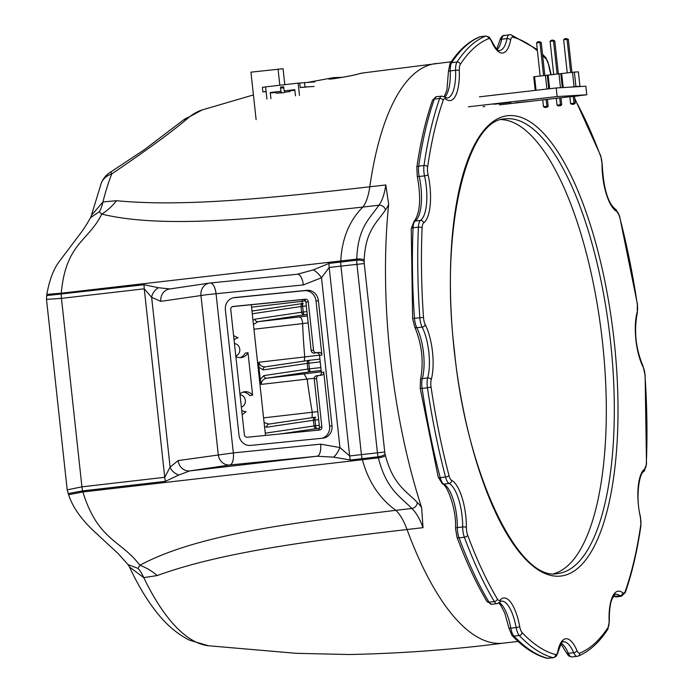 <?xml version="1.0" encoding="UTF-8"?>
<svg xmlns="http://www.w3.org/2000/svg" width="693" height="693" viewBox="0 0 693 693"><rect width="100%" height="100%" fill="white"/><g stroke="black" fill="none" stroke-linecap="round" stroke-linejoin="round"><path stroke-width="1.04" d="M319.802 375.363A2.859 2.599 81.6 0 0 321.37 372.453L319.516 355.388A2.859 2.599 81.6 0 0 316.623 352.806L314.042 353.066A2.859 2.599 -98.4 0 1 311.148 350.476L305.899 302.148A2.859 2.599 81.6 0 0 303.006 299.558L232.32 306.644M317.922 430.162A2.859 2.599 81.6 0 0 319.49 427.252L314.241 378.915A2.859 2.599 -98.4 0 1 316.51 375.814L318.667 375.493M311.148 350.476L313.522 350.13L308.272 301.793A2.859 2.599 81.6 0 0 305.379 299.211L233.03 306.462A2.859 2.599 81.6 0 0 230.76 309.563L244.352 434.667A2.859 2.599 81.6 0 0 247.236 437.248L319.586 429.998A2.859 2.599 81.6 0 0 321.864 426.897L316.614 378.56L314.241 378.915M233.039 297.834L304.452 290.679A11.443 10.386 -98.4 0 1 316.025 301.013L321.89 355.041L319.516 355.388M321.37 372.453L323.744 372.098L329.617 426.117A11.443 10.386 -98.4 0 1 321.959 438.271M331.99 425.771L318.399 300.667A11.443 10.386 81.6 0 0 306.826 290.324L234.477 297.574A11.443 10.386 81.6 0 0 234.035 297.635A11.443 10.386 81.6 0 0 225.381 309.988L238.972 435.091A11.443 10.386 81.6 0 0 250.545 445.426L322.895 438.175A11.443 10.386 81.6 0 0 323.336 438.123A11.443 10.386 81.6 0 0 331.99 425.771L329.617 426.117M210.256 282.987L297.34 274.263A11.443 4.799 84.3 0 1 297.436 274.246L210.161 282.995A11.443 11.443 0 0 0 209.624 283.065L209.624 283.065A11.443 10.386 81.6 0 1 210.066 283.004A11.443 4.799 84.3 0 1 210.161 282.995A11.443 4.799 84.3 0 1 216.051 293.676L233.342 452.901L320.625 444.152L339.951 447.565L349.662 455.959L361.425 454.608L340.947 266.121A11.443 3.95 -96.6 0 1 340.765 262.049A11.443 3.95 83.4 0 0 340.774 260.958C341.952 238.617 349.315 220.651 362.872 207.068A57.207 19.75 83.4 0 0 369.802 186.798A57.207 19.75 -96.6 0 1 362.872 207.068C267.056 217.463 165.844 229.643 101.715 214.094A57.207 42.767 102.5 0 0 116.493 200.701C185.646 207.45 278.092 197.167 369.802 186.798A291.77 100.745 -96.6 0 1 436.235 63.487A291.77 100.745 83.4 0 0 369.802 186.798L385.802 184.953L388.678 204.392A62.933 21.726 -96.6 0 1 385.464 209.901C377.347 222.366 365.549 229.963 364.171 259.875A17.16 5.925 -96.6 0 1 364.171 261.512A5.717 1.975 83.4 0 0 364.258 263.548L384.736 452.027A5.717 1.975 83.4 0 0 385.083 454.045A17.16 5.925 -96.6 0 1 385.447 455.665C393.26 485.031 406.54 491.129 417.255 502.486A62.933 21.726 -96.6 0 1 421.613 507.545A291.77 100.745 -96.6 0 1 390.298 356.852A291.77 100.745 -96.6 0 1 388.678 204.392M46.674 295.599L46.847 294.378L61.287 293.2L356.774 259.113C357.822 226.845 370.244 218.217 378.872 205.223L362.872 207.068C349.315 220.651 341.952 238.617 340.774 260.958A11.443 3.95 -96.6 0 1 340.765 262.049A11.443 3.95 83.4 0 0 340.947 266.121L329.184 267.481L321.5 277.754L303.326 284.927L207.346 294.612L160.845 301.36L151.654 297.349L144.257 288.816L61.46 298.362L46.5 299.359L46.674 295.599L144.075 284.736L158.515 287.734L169.95 288.955M297.505 274.246L297.436 274.246A11.443 4.799 84.3 0 1 303.326 284.927M297.34 274.263L313.271 269.889A11.443 4.236 51.1 0 1 321.5 277.754L339.951 447.565A11.443 4.028 117.2 0 1 333.61 457.146L317.108 456.228L229.833 464.977L189.717 470.919L178.855 475L165.428 481.34L82.64 490.887L68.191 493.563L67.195 489.856L81.939 486.841A11.443 3.95 83.4 0 0 82.64 490.887A11.443 3.95 -96.6 0 1 82.874 491.961L68.607 494.707L68.191 493.563M46.847 294.378C49.498 279.504 53.855 268.269 59.901 260.681L79.799 234.303C82.978 230.301 86.573 224.74 90.566 217.637L99.298 211.729L101.715 214.094C88.678 241.147 65.679 243.191 61.287 293.2A11.443 3.95 -96.6 0 1 61.279 294.291A11.443 3.95 83.4 0 0 61.46 298.362L81.939 486.841L164.735 477.295L170.106 467.16L178.144 460.585L233.342 452.901A11.443 4.799 84.3 0 1 229.833 464.977A11.443 10.386 81.6 0 1 218.26 454.643L200.961 295.417A11.443 10.386 81.6 0 1 209.624 283.065L169.508 289.007A11.443 10.386 81.6 0 0 160.845 301.36M320.625 444.152A11.443 4.799 84.3 0 1 317.108 456.228L189.717 470.919A11.443 10.386 81.6 0 1 178.144 460.585M313.271 269.889L329.002 263.409A11.443 3.95 83.4 0 0 329.184 267.481L349.662 455.959A11.443 3.95 83.4 0 0 350.363 460.005L333.61 457.146M421.613 507.545L423.033 527.668L407.034 529.513A291.77 100.745 83.4 0 0 503.101 643.173A291.77 100.745 -96.6 0 1 407.034 529.513C315.358 540.254 223.033 551.567 157.216 575.554A57.207 42.299 63 0 0 139.865 565.28C198.839 533.393 300.147 522.002 395.816 510.325C379.504 498.51 368.355 481.644 362.37 459.728A11.443 3.95 83.4 0 0 362.127 458.645A11.443 3.95 -96.6 0 1 361.425 454.608A11.443 3.95 83.4 0 0 362.127 458.645A11.443 3.95 -96.6 0 1 362.37 459.728C368.355 481.644 379.504 498.51 395.816 510.325A57.207 19.75 -96.6 0 1 407.034 529.513A57.207 19.75 83.4 0 0 395.816 510.325L411.815 508.471C400.493 496.664 386.365 489.605 378.369 457.874A11.443 3.95 83.4 0 0 378.127 456.8A11.443 3.95 -96.6 0 1 377.425 452.763L356.947 264.276A11.443 3.95 -96.6 0 1 356.765 260.204A11.443 3.95 83.4 0 0 356.774 259.113A5.717 1.507 -0.8 0 1 364.171 259.875M158.515 287.734A11.443 9.044 137.7 0 0 151.654 297.349L170.106 467.16A11.443 8.836 28.4 0 0 178.855 475M330.474 78.959L330.214 78.907C328.006 79.886 354.036 75.58 358.619 73.882A2.859 2.677 74.6 0 1 358.922 73.813C353.161 75.909 322.262 80.838 329.998 78.43A2.859 2.677 74.5 0 1 331.895 78.846M253.43 94.924L202.079 109.97A273.042 94.283 83.4 0 0 189.423 116.909C174.09 130.241 148.198 149.246 111.746 173.926A22.886 18.009 -158.6 0 0 101.265 183.203L91.415 215.384L102.954 201.94L116.493 200.701M157.216 575.554L143.763 577.633A57.207 26.057 94.5 0 0 138.046 568.407L139.865 565.28C121.162 540.124 98.008 540.817 82.874 491.961L378.369 457.874A5.717 1.308 -11.5 0 0 385.447 455.665M68.607 494.707C72.713 507.458 81.878 520.287 96.119 533.203L118.156 553.603L127.997 564.578L138.046 568.407M101.265 183.203L101.265 183.203A22.886 22.886 0 0 1 111.071 171.777L111.071 171.777A22.886 1.143 59.8 0 0 111.746 173.926A261.382 90.255 83.4 0 0 102.954 201.94A57.207 25.693 72 0 1 99.298 211.729M518.113 641.441L503.101 643.173C452.581 649.679 401.169 653.464 348.848 654.521L296.361 653.326L208.446 645.755A261.382 90.255 83.4 0 1 143.763 577.633L129.496 567.004L127.997 564.578M189.423 116.909A22.886 20.998 -128.4 0 0 183.212 120.201L202.079 109.97M313.522 350.13A2.859 2.599 81.6 0 0 316.415 352.711L314.042 353.066M316.623 352.806L319.005 352.451L316.415 352.711M319.005 352.451A2.859 2.599 -98.4 0 1 321.89 355.041M323.744 372.098A2.859 2.599 -98.4 0 1 321.474 375.199L318.884 375.459A2.859 2.599 81.6 0 0 316.614 378.56M259.407 379.443L260.247 379.383L261.296 384.39L259.78 382.865M241.346 407.06A6.289 5.709 81.6 0 0 245.348 400.433A6.289 5.709 81.6 0 0 240.012 394.75M235.793 355.881A6.289 5.709 81.6 0 0 239.787 349.255A6.289 5.709 81.6 0 0 234.451 343.572M314.232 378.257L307.172 379.106A217.394 75.069 83.4 0 0 307.172 379.106A217.394 75.069 83.4 0 0 312.283 412.257L317.792 411.633M257.735 364.059L258.887 362.231C259.762 365.436 261.963 366.969 265.488 366.822A2.859 2.599 81.6 0 0 265.376 366.831L265.376 366.831A2.859 2.599 81.6 0 0 263.21 369.923L258.939 367.307L260.247 379.383L263.834 375.606A2.859 2.599 81.6 0 0 266.727 378.196C263.262 378.976 261.452 381.046 261.296 384.39L307.172 379.097L303.976 373.899L321.301 371.803M308.151 322.895L302.65 323.57A217.394 75.069 83.4 0 0 304.764 356.93A217.394 75.069 83.4 0 0 304.764 356.938L319.482 355.145M301.888 303.638L302.287 301.273L305.474 300.875M302.295 299.627A217.394 75.069 83.4 0 0 302.287 301.273M253.95 329.218L302.65 323.605C302.339 319.534 301.23 317.325 299.333 316.944L307.397 315.965M364.258 263.548L340.947 266.121L361.425 454.608L384.736 452.027M251.29 304.747L265.488 435.421M311.555 430.803L318.226 430.006M312.058 417.697L312.283 412.292M264.085 422.539L268.945 424.09A2.859 2.599 81.6 0 0 266.779 427.174L264.535 426.68M304.279 361.07L304.764 356.938L258.887 362.231L258.939 367.307L258.108 367.472M252.98 320.27L255.041 319.126A2.859 2.599 81.6 0 0 257.935 321.717L253.439 324.515M251.966 310.923L253.014 310.888A2.859 2.599 81.6 0 0 252.001 311.287M265.246 433.177L314.007 425.952A2.859 2.599 81.6 0 0 316.892 428.534L280.838 433.879M315.436 417.195L269.057 424.073A2.859 2.599 81.6 0 0 268.945 424.09L315.549 417.177A2.859 2.599 81.6 0 0 313.383 420.261L266.779 427.174M315.627 417.169A2.859 2.599 81.6 0 0 315.549 417.177A2.859 2.859 0 0 1 315.644 417.16L315.644 417.16A2.859 0.988 83.4 0 0 315.644 417.16A2.859 0.988 83.4 0 0 314.977 420.062L315.601 425.753L319.282 425.329M263.834 375.606L307.822 369.083A2.859 2.599 81.6 0 0 310.715 371.673L266.727 378.196L303.976 373.899M320.227 361.885L308.801 363.201A2.859 0.988 83.4 0 1 309.468 360.299L319.923 359.095L309.468 360.299A2.859 0.988 83.4 0 0 309.468 360.299A2.859 2.599 81.6 0 0 309.373 360.308L309.373 360.308A2.859 2.599 81.6 0 0 307.207 363.401L263.21 369.923M255.041 319.126L301.646 312.222A2.859 2.599 81.6 0 0 304.539 314.804L257.935 321.717L299.333 316.944M303.084 303.465L253.127 310.871A2.859 2.599 81.6 0 0 253.014 310.888L303.196 303.447A2.859 2.599 81.6 0 0 301.031 306.531L252.269 313.764M303.283 303.43L303.309 303.43A2.859 0.988 83.4 0 0 303.283 303.43A2.859 2.599 81.6 0 0 303.196 303.447A2.859 2.859 0 0 1 303.283 303.43A2.859 0.988 83.4 0 0 302.624 306.332L303.248 312.023L306.921 311.599M501.446 119.629A228.837 79.019 -96.6 0 1 602.52 342.429A228.837 79.019 -96.6 0 1 553.82 573.665M233.584 335.603L238.063 337.846A10.014 9.087 81.6 0 0 234.563 339.492A10.014 9.087 81.6 0 0 234.052 339.925M235.845 356.41A10.014 9.087 81.6 0 0 241.493 357.562A10.014 9.087 81.6 0 0 245.478 355.83A10.014 9.087 81.6 0 0 248.007 352.72L245.157 353.144A10.014 9.087 81.6 0 1 242.628 356.245A10.014 9.087 81.6 0 1 240.047 357.649M243.018 392.117A10.014 9.087 81.6 0 1 246.63 393.035A10.014 9.087 81.6 0 1 249.766 395.573L252.616 395.149A10.014 9.087 81.6 0 0 249.48 392.61A10.014 9.087 81.6 0 0 244.421 391.779A10.014 9.087 81.6 0 0 239.925 393.953M241.718 410.429A10.014 9.087 81.6 0 0 242.307 410.75A10.014 9.087 81.6 0 0 246.084 411.677L242.186 414.752M252.616 395.149L248.007 352.72M284.797 84.676L283.065 68.737L250.953 72.159L256.115 119.655M279.807 85.248L278.049 69.031M275.788 92.316L270.261 92.507L280.925 91.277L281.523 92.559L276.186 93.174L275.788 92.316M275.883 92.515L270.452 92.931M294.846 90.116L289.657 90.714L290.055 91.58L284.719 92.195L284.13 90.913L294.794 89.683L295.461 95.825M294.863 90.324L289.657 90.714M283.775 87.69L280.89 88.02L280.474 87.127L283.68 86.764L284.13 90.913M266.095 91.493L262.872 91.866L266.121 91.675M307.718 86.902L300.208 87.561L299.714 83.039L314.778 81.878M280.89 88.02L283.792 87.846M280.474 87.127L280.925 91.277M266.926 99.116L265.601 86.885L298.137 83.134L299.463 95.357M270.261 92.507L270.928 98.649M284.13 92.706L276.186 93.174M300.208 87.561L305.007 87.006L304.513 82.484M265.61 86.972L262.378 87.344L262.872 91.866M298.137 83.134L299.714 83.039M314.12 86.469L305.007 87.006M540.15 76.005L536.555 42.897L537.629 41.875L539.336 41.675L541.233 42.429L539.968 42.507L539.336 41.675M553.698 74.437L550.103 41.337L551.178 40.307L552.884 40.107L554.781 40.87L553.516 40.939L552.884 40.107M567.246 72.878L563.652 39.77L564.726 38.747L566.432 38.548L568.329 39.302L567.065 39.38L566.432 38.548M544.759 107.493L547.098 107.259L544.759 107.493L543.485 106.705L546.898 106.306L546.465 107.294M558.307 105.934L560.646 105.7L558.307 105.934L557.033 105.137L560.446 104.747L560.013 105.734M571.846 104.366L574.185 104.132L571.846 104.366L570.582 103.578L573.995 103.179L573.561 104.175M536.555 42.897L539.968 42.507L543.563 75.606M550.103 41.337L553.516 40.939L557.111 74.047M563.652 39.77L567.065 39.38L570.66 72.488M546.153 99.454L546.898 106.306L548.163 106.228L547.098 107.259M559.701 97.886L560.446 104.747L561.711 104.669L560.646 105.7M573.25 96.327L573.995 103.179L575.259 103.11L574.185 104.132M544.819 75.468L541.233 42.429M558.367 73.9L554.781 40.87M571.916 72.341L568.329 39.302M543.485 106.705L542.74 99.844M548.163 106.228L547.418 99.333M561.711 104.669L560.966 97.774M557.033 105.137L556.288 98.285M570.582 103.578L569.837 96.717M575.259 103.11L574.514 96.214M536.061 90.289L534.572 76.646L574.367 72.089L578.378 71.847L579.946 86.287L575.649 86.816M535.204 90.393L533.723 76.776L534.572 76.646M546.898 89.042L545.417 75.398M548.752 88.825L547.271 75.208M549.61 88.73L548.12 75.087M560.472 87.716L558.965 73.83M562.335 87.604L560.819 73.649M563.192 87.552L561.668 73.519M570.634 87.11L574.081 86.712L572.505 72.271M574.081 86.712L575.935 86.53L574.367 72.089M575.935 86.53L579.946 86.287M492.94 95.227L509.069 93.408M515.635 102.928L532.172 101.074L516.172 102.919M515.618 102.729L532.7 101.074M518.199 102.642L530.145 101.351L518.572 102.642M493.918 104.21L510.984 102.356L494.447 104.21M493.901 104.011L510.984 102.356M496.474 103.933L508.419 102.642L496.846 103.933M574.757 96.197L569.845 96.769M574.523 96.31L569.854 96.847M578.386 95.868L565.964 97.115M556.297 98.38L560.975 97.878M553.794 98.579L563.461 97.522M560.966 97.826L556.046 98.319M542.758 99.948L547.427 99.437M540.245 100.138L549.913 99.09M547.418 99.385L542.498 99.879M500.424 103.404L508.281 102.651L500.424 103.404M522.15 102.114L529.998 101.36L522.15 102.114M578.378 95.764L586.772 94.794L557.146 96.552L556.219 87.968L479.461 96.821M557.146 96.552L468.399 106.791M586.772 94.794L585.836 86.209L556.219 87.968M483.056 106.757L484.719 106.566M499.367 104.877L516.58 102.893M532.7 101.031L540.401 100.147M549.913 99.047L553.95 98.579M563.461 97.488L567.48 97.02M321.864 426.897L319.49 427.252M318.399 300.667L316.025 301.013M306.826 290.324L304.452 290.679M234.477 297.574L233.602 297.704M329.002 263.409L356.765 260.204A5.717 2.01 1.4 0 1 364.171 261.512M385.083 454.045A5.717 1.819 -13.7 0 1 378.127 456.8L350.363 460.005M144.075 284.736A11.443 3.95 83.4 0 0 144.257 288.816L164.735 477.295A11.443 3.95 83.4 0 0 165.428 481.34M329.998 78.43A289.518 99.974 -96.6 0 1 333.411 77.659L308.515 82.25M358.619 73.882L363.123 72.93A290.783 100.407 83.4 0 0 358.922 73.813M305.379 299.211L303.006 299.558M308.272 301.793L305.899 302.148M263.583 417.87L312.283 412.257M251.559 307.172L302.287 301.316M385.464 209.901A5.717 5.068 38.2 0 0 378.872 205.223A57.207 19.75 83.4 0 0 385.802 184.953M423.033 527.668A57.207 19.75 83.4 0 0 411.815 508.471A5.717 4.998 -48 0 0 417.255 502.486M318.659 419.637L313.383 420.261L314.007 425.952L315.601 425.753A2.859 0.988 83.4 0 0 316.892 428.534L319.438 428.239M321.154 370.469L310.715 371.673A2.859 0.988 83.4 0 1 309.424 368.884L307.822 369.083L307.207 363.401L308.801 363.201L309.424 368.884L320.842 367.567M265.488 366.822L309.26 360.334M306.306 305.908L301.031 306.531L301.646 312.222L303.248 312.023A2.859 0.988 83.4 0 0 304.539 314.804L307.242 314.492M557.761 573.527A228.837 79.019 83.4 0 0 610.524 341.51A228.837 79.019 83.4 0 0 505.31 118.867C466.857 118.893 439.7 229.946 454.409 350.632C466.181 474.792 519.274 582.683 557.761 573.527M614.171 341.138A231.696 80.007 -96.6 0 1 559.225 576.195A231.696 80.007 -96.6 0 1 454.227 350.632A231.696 80.007 -96.6 0 1 509.182 115.584A231.696 80.007 -96.6 0 1 614.171 341.138M537.413 50.78A311.789 107.658 83.4 0 0 512.855 37.223A8.585 2.963 83.4 0 0 510.611 40.159A37.188 12.838 -96.6 0 1 491.484 41.294A8.585 2.963 83.4 0 0 488.643 38.661A311.789 107.658 83.4 0 0 460.351 64.319A8.585 2.963 83.4 0 0 459.294 70.495A37.188 12.838 -96.6 0 1 445.72 99.012A8.585 2.963 83.4 0 0 443.173 100.416A311.789 107.658 83.4 0 0 427.642 166.866A8.585 2.963 83.4 0 0 428.049 174.619A37.188 12.838 -96.6 0 1 429.937 186.105A37.188 12.838 -96.6 0 1 423.666 222.886A8.585 2.963 83.4 0 0 422.098 227.954A311.789 107.658 83.4 0 0 423.484 317.385A8.585 2.963 83.4 0 0 425.242 324.636A37.188 12.838 -96.6 0 1 432.51 351.923A37.188 12.838 -96.6 0 1 431.228 379.721A8.585 2.963 83.4 0 0 431.055 387.092A311.789 107.658 83.4 0 0 448.995 475.537A8.585 2.963 83.4 0 0 451.637 480.353A37.188 12.838 -96.6 0 1 465.765 515.921A37.188 12.838 -96.6 0 1 466.38 527.486A8.585 2.963 83.4 0 0 467.654 535.187A311.789 107.658 83.4 0 0 497.331 598.951A8.585 2.963 83.4 0 0 500.155 600.034A37.188 12.838 -96.6 0 1 519.707 626.593A8.585 2.963 83.4 0 0 522.08 632.562A311.789 107.658 83.4 0 0 555.552 654.556A8.585 2.963 83.4 0 0 557.787 651.619A37.188 12.838 -96.6 0 1 576.914 650.484A8.585 2.963 83.4 0 0 579.755 653.118A311.789 107.658 83.4 0 0 608.056 627.451A8.585 2.963 83.4 0 0 609.112 621.283A37.188 12.838 -96.6 0 1 622.678 592.758A8.585 2.963 83.4 0 0 625.233 591.354A311.789 107.658 83.4 0 0 640.765 524.904A8.585 2.963 83.4 0 0 640.791 519.802A8.585 2.963 83.4 0 0 640.358 517.151A37.188 12.838 -96.6 0 1 644.741 468.892A8.585 2.963 83.4 0 0 646.309 463.825A311.789 107.658 83.4 0 0 644.923 374.393A8.585 2.963 83.4 0 0 644.837 373.432A8.585 2.963 83.4 0 0 643.165 367.134A37.188 12.838 -96.6 0 1 637.179 312.058A8.585 2.963 83.4 0 0 637.473 305.648A8.585 2.963 83.4 0 0 637.352 304.686A311.789 107.658 83.4 0 0 619.412 216.242A8.585 2.963 83.4 0 0 616.77 211.426A37.188 12.838 -96.6 0 1 602.026 164.293A8.585 2.963 83.4 0 0 601.888 161.625A8.585 2.963 83.4 0 0 600.753 156.592A311.789 107.658 83.4 0 0 574.852 99.385M640.765 524.904A2.859 1.637 -171.7 0 1 640.93 525.632L640.479 516.839A2.859 0.788 167.4 0 1 640.358 517.151M644.923 374.393L643.043 366.147A2.859 1.966 153.1 0 1 643.165 367.134M637.179 312.058A2.859 2.036 -164.7 0 1 637.274 313.123L637.352 304.686M456.973 537.101L455.518 528.387A2.859 0.884 -179.7 0 1 457.345 527.572L462.681 526.957A34.329 11.85 83.4 0 0 462.11 516.285A34.329 11.85 83.4 0 0 458.671 499.324A34.329 11.85 83.4 0 0 449.073 483.454L443.737 484.069A34.329 11.85 -96.6 0 1 453.343 499.939A34.329 11.85 -96.6 0 1 457.345 527.572A11.443 3.95 83.4 0 0 457.536 531.133A11.443 3.95 83.4 0 0 459.043 537.846A314.648 108.645 83.4 0 0 488.998 602.191L494.326 601.576A314.648 108.645 -96.6 0 1 464.371 537.231L459.043 537.846A2.859 1.551 159.7 0 1 456.973 537.101C466.138 561.806 476.108 583.211 486.876 601.333L491.658 604.27L496.994 603.655A11.443 3.95 -96.6 0 1 494.326 601.576A2.859 2.131 149.2 0 0 497.331 598.951M451.637 480.353A2.859 2.616 117.1 0 1 449.073 483.454A11.443 3.95 -96.6 0 1 445.538 477.035A314.648 108.645 -96.6 0 1 427.442 387.777L422.106 388.392A314.648 108.645 83.4 0 0 440.211 477.65L445.538 477.035A2.859 1.022 165.3 0 0 448.995 475.537M602.026 164.293A2.859 0.884 -179.7 0 1 602.217 164.613L600.77 155.908A2.859 1.551 159.7 0 1 600.753 156.592M420.227 388.426L420.469 379.885A2.859 2.036 -164.7 0 1 422.34 378.56L427.668 377.945A34.329 11.85 83.4 0 0 428.854 352.287A34.329 11.85 83.4 0 0 422.15 327.105L416.814 327.72A34.329 11.85 -96.6 0 1 423.518 352.91A34.329 11.85 -96.6 0 1 422.34 378.56A11.443 3.95 83.4 0 0 421.942 387.11A11.443 3.95 83.4 0 0 422.106 388.392L420.227 388.426L438.227 477.182L442.333 483.827C446.812 484.216 456.696 509.112 455.518 528.387M425.242 324.636A2.859 1.966 153.1 0 1 422.15 327.105A11.443 3.95 -96.6 0 1 419.915 318.711A11.443 3.95 -96.6 0 1 419.802 317.429A314.648 108.645 -96.6 0 1 418.399 227.183L413.063 227.798A314.648 108.645 83.4 0 0 414.466 318.044A11.443 3.95 83.4 0 0 414.579 319.326A11.443 3.95 83.4 0 0 416.814 327.72A2.859 1.966 153.1 0 1 414.691 326.862C422.002 344.248 423.925 361.919 420.469 379.885M426.282 186.469A34.329 11.85 83.4 0 0 424.54 175.875L419.204 176.49A34.329 11.85 -96.6 0 1 421.214 204.236A34.329 11.85 -96.6 0 1 415.159 221.041L420.495 220.426A34.329 11.85 83.4 0 0 426.55 203.621A34.329 11.85 83.4 0 0 426.282 186.469M428.049 174.619A2.859 0.788 167.4 0 1 424.54 175.875A11.443 3.95 -96.6 0 1 423.995 165.532A314.648 108.645 -96.6 0 1 439.674 98.475L434.338 99.09A314.648 108.645 83.4 0 0 418.659 166.147A11.443 3.95 83.4 0 0 418.624 172.955A11.443 3.95 83.4 0 0 419.204 176.49A2.859 0.788 167.4 0 1 417.255 176.169C421.257 198.25 420.175 213.349 414.007 221.474L411.235 228.751L412.63 318.503L423.484 317.385M427.642 166.866A2.859 1.637 -171.7 0 0 423.995 165.532L418.659 166.147A2.859 1.637 -171.7 0 0 416.805 167.377L417.255 176.169M499.281 602.589A34.329 11.85 -96.6 0 1 502.685 605.942A34.329 11.85 -96.6 0 1 510.802 628.153L516.138 627.537A34.329 11.85 83.4 0 0 508.012 605.327A34.329 11.85 83.4 0 0 501.368 601.126L499.618 602.252A2.859 2.564 41.8 0 0 500.155 600.034M561.382 643.399A34.329 11.85 -96.6 0 1 568.39 653.343L573.717 652.728A34.329 11.85 83.4 0 0 563.66 641.891A34.329 11.85 83.4 0 0 563.435 641.917C562.915 639.778 561.087 643.303 557.926 652.485A2.859 1.828 11.2 0 0 557.787 651.619M613.842 595.815A34.329 11.85 -96.6 0 1 614.665 596.404L620.001 595.789A34.329 11.85 83.4 0 0 615.895 594.325C615.679 593.355 614.379 594.992 611.997 599.228C611.824 599.662 609.112 604.738 609.303 621.491A2.859 0.598 178 0 0 609.112 621.283M445.72 99.012A2.859 2.538 -51.2 0 0 444.845 97.089L447.176 98.059A34.329 11.85 83.4 0 0 452.373 93.157A34.329 11.85 83.4 0 0 455.596 70.279L450.268 70.894A34.329 11.85 -96.6 0 1 447.046 93.772A34.329 11.85 -96.6 0 1 444.837 97.081M522.08 632.562A2.859 2.443 136.5 0 1 519.3 635.498L513.972 636.113A314.648 108.645 83.4 0 0 547.747 658.307L553.083 657.692A314.648 108.645 -96.6 0 1 519.3 635.498A11.443 3.95 -96.6 0 1 516.138 627.537A2.859 0.502 169.7 0 0 519.707 626.593M488.643 38.661A2.859 2.677 68.2 0 0 485.559 36.149L480.232 36.764A314.648 108.645 83.4 0 0 451.671 62.665L457.008 62.049A314.648 108.645 -96.6 0 1 485.559 36.149A11.443 3.95 -96.6 0 1 485.923 36.053L480.587 36.668A11.443 3.95 83.4 0 0 480.232 36.764A2.859 2.677 68.2 0 0 479.582 36.92L480.587 36.668M550.952 74.757A37.188 12.838 -96.6 0 1 548.7 65.185A8.585 2.963 83.4 0 0 546.327 59.217A311.789 107.658 83.4 0 0 542.654 55.518M491.484 41.294A2.859 1.75 156.9 0 0 491.45 40.471C495.417 48.224 498.146 51.559 499.636 50.476A34.329 11.85 83.4 0 0 507.007 38.609L501.671 39.224A34.329 11.85 -96.6 0 1 497.297 49.498M498.726 603.023L500.9 605.561L504.79 613.14L508.887 628.023A2.859 0.502 169.7 0 0 510.802 628.153A11.443 3.95 83.4 0 0 513.972 636.113A2.859 2.443 136.5 0 1 512.006 635.455C523.475 647.548 535.083 655.145 546.838 658.246L553.612 657.735A11.443 3.95 -96.6 0 1 553.083 657.692A2.859 2.659 104.4 0 0 555.552 654.556M546.838 658.246A2.859 2.659 104.4 0 0 547.747 658.307A11.443 3.95 83.4 0 0 548.276 658.35M613.513 596.266A2.859 2.538 -51.2 0 0 614.665 596.404A11.443 3.95 83.4 0 0 616.034 596.89L612.889 595.911M640.93 525.632C637.205 551.108 631.99 573.432 625.259 592.61L621.37 596.275A11.443 3.95 -96.6 0 1 620.001 595.789A2.859 2.538 -51.2 0 0 622.678 592.758M504.201 35.265A11.443 3.95 83.4 0 0 504.123 35.274A11.443 3.95 83.4 0 0 501.671 39.224A2.859 1.828 11.2 0 0 499.809 40.523L500.407 38.479L502.356 35.932L509.459 34.659A11.443 3.95 -96.6 0 1 509.537 34.65M510.611 40.159A2.859 1.828 11.2 0 0 507.007 38.609A11.443 3.95 -96.6 0 1 509.459 34.659L510.897 34.754A2.859 2.659 104.4 0 1 512.855 37.223M451.671 62.665A11.443 3.95 83.4 0 0 450.268 70.894A2.859 0.598 178 0 0 448.432 71.518L449.956 63.669A2.859 2.477 33.3 0 1 451.671 62.665M459.294 70.495A2.859 0.598 178 0 0 455.596 70.279A11.443 3.95 -96.6 0 1 457.008 62.049A2.859 2.477 33.3 0 1 460.351 64.319M436.365 96.734A11.443 3.95 83.4 0 0 434.338 99.09A2.859 2.192 -160.6 0 0 432.475 100.39L436.365 96.734L441.701 96.119A11.443 3.95 -96.6 0 0 439.674 98.475A2.859 2.192 -160.6 0 1 443.173 100.416M414.007 221.474A2.859 2.633 -125.4 0 1 415.159 221.041A11.443 3.95 83.4 0 0 413.063 227.798A2.859 1.117 -177.6 0 0 411.235 228.751M422.098 227.954A2.859 1.117 -177.6 0 0 418.399 227.183A11.443 3.95 -96.6 0 1 420.495 220.426A2.859 2.633 -125.4 0 1 423.666 222.886M431.055 387.092L427.442 387.777A11.443 3.95 -96.6 0 1 427.668 377.945A2.859 2.036 -164.7 0 1 431.228 379.721M438.227 477.182A2.859 1.022 165.3 0 0 440.211 477.65A11.443 3.95 83.4 0 0 443.737 484.069A2.859 2.616 117.1 0 1 442.333 483.827M467.654 535.187A2.859 1.551 159.7 0 1 464.371 537.231A11.443 3.95 -96.6 0 1 462.681 526.957A2.859 0.884 -179.7 0 1 466.38 527.486M486.876 601.333A2.859 2.131 149.2 0 0 488.998 602.191A11.443 3.95 83.4 0 0 491.658 604.27M560.966 643.97L566.285 652.529A2.859 1.75 156.9 0 0 568.39 653.343A11.443 3.95 83.4 0 0 571.812 656.955L577.148 656.34A11.443 3.95 -96.6 0 1 573.717 652.728A2.859 1.75 156.9 0 0 576.914 650.484M577.512 656.245A11.443 3.95 -96.6 0 1 577.148 656.34L578.153 656.08C589.163 651.593 599.038 642.68 607.778 629.331L609.303 621.491M542.524 54.297L545.729 57.554A2.859 2.443 136.5 0 1 546.327 59.217M545.729 57.554L548.847 64.977A2.859 0.502 169.7 0 1 548.7 65.185M602.217 164.613C603.508 188.349 607.908 203.205 615.401 209.182A2.859 2.616 117.1 0 1 616.77 211.426M615.401 209.182L619.516 215.818A2.859 1.022 165.3 0 1 619.412 216.242M645.114 374.506L646.5 464.249A2.859 1.117 -177.6 0 0 646.309 463.825M646.5 464.249L643.728 471.535A2.859 2.633 -125.4 0 0 644.741 468.892M625.259 592.61A2.859 2.192 -160.6 0 0 625.233 591.354M579.755 653.118A2.859 2.677 68.2 0 1 578.153 656.08M608.056 627.451A2.859 2.477 33.3 0 1 607.778 629.331M363.123 72.93L451.247 61.755M67.195 489.856L46.5 299.359M208.446 645.755L189.579 640.211C177.763 634.286 167.143 625.415 157.718 613.617C147.453 600.952 138.046 585.412 129.496 567.004M111.071 171.777L144.144 149.835L183.212 120.201M90.566 217.637L91.415 215.384M318.78 375.467L316.406 375.823M343.009 77.269L333.411 77.659M265.376 366.831L309.373 360.308A2.859 2.859 0 0 1 309.468 360.299M414.691 326.862L412.63 318.503M621.37 596.275L616.034 596.89M449.956 63.669C458.697 50.329 468.572 41.415 479.582 36.92M448.432 71.518L446.933 89.96L444.265 96.682M496.768 49.03L499.809 40.523M432.475 100.39C425.753 119.577 420.53 141.9 416.805 167.377M508.887 628.023L512.006 635.455M566.285 652.529L568.572 655.899L571.812 656.955M444.845 97.089L441.701 96.119M491.45 40.471L489.163 37.11L485.923 36.053M510.897 34.754L537.274 49.48M548.847 64.977L551.169 74.731M574.748 98.406L600.77 155.908M619.516 215.818L637.517 304.574M637.274 313.123C633.809 331.089 635.732 348.761 643.043 366.147M496.994 603.655L499.618 602.252M643.728 471.535C639.067 473.319 635.446 498.397 640.479 516.839M553.612 657.735L556.531 655.968L557.926 652.485"/></g></svg>
